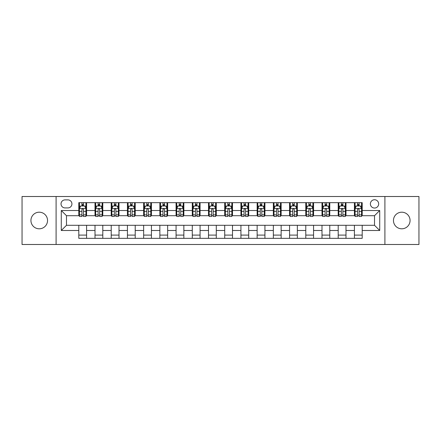<?xml version="1.0" encoding="UTF-8"?>
<svg xmlns="http://www.w3.org/2000/svg" width="441" height="441" viewBox="0 0 441 441"><rect width="100%" height="100%" fill="white"/><g stroke="black" fill="none" stroke-linecap="round" stroke-linejoin="round"><path stroke-width="0.66" d="M401.762 212.198A8.302 8.302 0 0 0 393.46 220.5A8.302 8.302 0 0 0 401.762 228.802A8.302 8.302 0 0 0 410.064 220.5A8.302 8.302 0 0 0 401.762 212.198M39.238 212.198A8.302 8.302 0 0 0 30.936 220.5A8.302 8.302 0 0 0 39.238 228.802A8.302 8.302 0 0 0 47.54 220.5A8.302 8.302 0 0 0 39.238 212.198M374.525 199.745A4.151 4.151 0 0 0 370.374 203.896A4.151 4.151 0 0 0 374.525 208.047A4.151 4.151 0 0 0 378.676 203.896A4.151 4.151 0 0 0 374.525 199.745M384.905 244.496L418.95 244.496L418.95 196.504L384.905 196.504L384.905 244.496L56.095 244.496L56.095 196.504L22.05 196.504L22.05 244.496L56.095 244.496M65.047 207.92L67.903 207.92A4.019 4.019 0 0 0 71.922 203.896A4.019 4.019 0 0 0 67.903 199.878L65.047 199.878A4.019 4.019 0 0 0 61.029 203.896A4.019 4.019 0 0 0 65.047 207.92M384.905 196.504L56.095 196.504M78.796 230.489L61.288 230.489L61.288 210.511L78.796 210.511L78.796 215.699L66.475 215.699L66.475 225.301L78.796 225.301L78.796 238.333L362.204 238.333L362.204 225.301L374.525 225.301L374.525 215.699L362.204 215.699L362.204 210.511L379.712 210.511L379.712 230.489L362.204 230.489M362.204 210.511L362.204 202.667L78.796 202.667L78.796 210.511M354.421 202.667L354.421 215.699L355.071 215.699M357.535 215.699L359.09 215.699M361.554 215.699L362.204 215.699M354.421 215.699L345.342 215.699M338.208 202.667L338.208 215.699L338.859 215.699M341.323 215.699L342.877 215.699M338.208 215.699L329.129 215.699M321.996 202.667L321.996 215.699L322.641 215.699M325.105 215.699L326.665 215.699M321.996 215.699L312.917 215.699M305.784 202.667L305.784 215.699L306.429 215.699M308.893 215.699L310.453 215.699M305.784 215.699L296.705 215.699M289.566 202.667L289.566 215.699L290.217 215.699M292.681 215.699L294.235 215.699M289.566 215.699L280.487 215.699M273.354 202.667L273.354 215.699L274.004 215.699M276.468 215.699L278.023 215.699M273.354 215.699L264.275 215.699M257.142 202.667L257.142 215.699L257.792 215.699M260.256 215.699L261.811 215.699M257.142 215.699L248.062 215.699M240.929 202.667L240.929 215.699L241.58 215.699M244.044 215.699L245.598 215.699M240.929 215.699L231.85 215.699M224.717 202.667L224.717 215.699L225.362 215.699M227.826 215.699L229.386 215.699M224.717 215.699L215.638 215.699M208.505 202.667L208.505 215.699L209.15 215.699M211.614 215.699L213.174 215.699M208.505 215.699L199.42 215.699M192.287 202.667L192.287 215.699L192.938 215.699M195.402 215.699L196.956 215.699M192.287 215.699L183.208 215.699M176.075 202.667L176.075 215.699L176.725 215.699M179.189 215.699L180.744 215.699M176.075 215.699L166.996 215.699M159.863 202.667L159.863 215.699L160.513 215.699M162.977 215.699L164.532 215.699M159.863 215.699L150.783 215.699M143.65 202.667L143.65 215.699L144.295 215.699M146.765 215.699L148.319 215.699M143.65 215.699L134.571 215.699M127.438 202.667L127.438 215.699L128.083 215.699M130.547 215.699L132.107 215.699M127.438 215.699L118.359 215.699M111.22 202.667L111.22 215.699L111.871 215.699M114.335 215.699L115.895 215.699M111.22 215.699L102.141 215.699M95.008 202.667L95.008 215.699L95.658 215.699M98.123 215.699L99.677 215.699M95.008 215.699L85.929 215.699M78.796 215.699L79.446 215.699M81.91 215.699L83.465 215.699M78.796 225.301L86.579 225.301L86.579 238.333M362.204 225.301L86.579 225.301M86.579 202.667L86.579 215.699M78.796 205.908L79.446 205.908M81.91 205.908L83.465 205.908M85.929 205.908L86.579 205.908M78.796 235.092L86.579 235.092M95.008 225.301L95.008 238.333M102.792 202.667L102.792 215.699M95.008 205.908L95.658 205.908M98.123 205.908L99.677 205.908M102.141 205.908L102.792 205.908M102.792 225.301L102.792 238.333M95.008 235.092L102.792 235.092M111.22 225.301L111.22 238.333M119.004 225.301L119.004 238.333M111.22 235.092L119.004 235.092M119.004 202.667L119.004 215.699M111.22 205.908L111.871 205.908M114.335 205.908L115.895 205.908M118.359 205.908L119.004 205.908M127.438 225.301L127.438 238.333M135.216 225.301L135.216 238.333M127.438 235.092L135.216 235.092M135.216 202.667L135.216 215.699M127.438 205.908L128.083 205.908M130.547 205.908L132.107 205.908M134.571 205.908L135.216 205.908M143.65 225.301L143.65 238.333M151.434 225.301L151.434 238.333M143.65 235.092L151.434 235.092M151.434 202.667L151.434 215.699M143.65 205.908L144.295 205.908M146.765 205.908L148.319 205.908M150.783 205.908L151.434 205.908M159.863 225.301L159.863 238.333M167.646 225.301L167.646 238.333M159.863 235.092L167.646 235.092M167.646 202.667L167.646 215.699M159.863 205.908L160.513 205.908M162.977 205.908L164.532 205.908M166.996 205.908L167.646 205.908M176.075 225.301L176.075 238.333M183.858 225.301L183.858 238.333M176.075 235.092L183.858 235.092M183.858 202.667L183.858 215.699M176.075 205.908L176.725 205.908M179.189 205.908L180.744 205.908M183.208 205.908L183.858 205.908M192.287 225.301L192.287 238.333M200.071 225.301L200.071 238.333M192.287 235.092L200.071 235.092M200.071 202.667L200.071 215.699M192.287 205.908L192.938 205.908M195.402 205.908L196.956 205.908M199.42 205.908L200.071 205.908M208.505 225.301L208.505 238.333M216.283 225.301L216.283 238.333M208.505 235.092L216.283 235.092M216.283 202.667L216.283 215.699M208.505 205.908L209.15 205.908M211.614 205.908L213.174 205.908M215.638 205.908L216.283 205.908M224.717 225.301L224.717 238.333M232.495 225.301L232.495 238.333M224.717 235.092L232.495 235.092M232.495 202.667L232.495 215.699M224.717 205.908L225.362 205.908M227.826 205.908L229.386 205.908M231.85 205.908L232.495 205.908M240.929 225.301L240.929 238.333M248.713 225.301L248.713 238.333M240.929 235.092L248.713 235.092M248.713 202.667L248.713 215.699M240.929 205.908L241.58 205.908M244.044 205.908L245.598 205.908M248.062 205.908L248.713 205.908M257.142 225.301L257.142 238.333M264.925 225.301L264.925 238.333M257.142 235.092L264.925 235.092M264.925 202.667L264.925 215.699M257.142 205.908L257.792 205.908M260.256 205.908L261.811 205.908M264.275 205.908L264.925 205.908M273.354 225.301L273.354 238.333M281.137 225.301L281.137 238.333M273.354 235.092L281.137 235.092M281.137 202.667L281.137 215.699M273.354 205.908L274.004 205.908M276.468 205.908L278.023 205.908M280.487 205.908L281.137 205.908M289.566 225.301L289.566 238.333M297.35 225.301L297.35 238.333M289.566 235.092L297.35 235.092M297.35 202.667L297.35 215.699M289.566 205.908L290.217 205.908M292.681 205.908L294.235 205.908M296.705 205.908L297.35 205.908M305.784 225.301L305.784 238.333M313.562 225.301L313.562 238.333M305.784 235.092L313.562 235.092M313.562 202.667L313.562 215.699M305.784 205.908L306.429 205.908M308.893 205.908L310.453 205.908M312.917 205.908L313.562 205.908M321.996 225.301L321.996 238.333M329.78 225.301L329.78 238.333M321.996 235.092L329.78 235.092M329.78 202.667L329.78 215.699M321.996 205.908L322.641 205.908M325.105 205.908L326.665 205.908M329.129 205.908L329.78 205.908M338.208 225.301L338.208 238.333M345.992 225.301L345.992 238.333M338.208 235.092L345.992 235.092M345.992 202.667L345.992 215.699M338.208 205.908L338.859 205.908M341.323 205.908L342.877 205.908M345.342 205.908L345.992 205.908M354.421 225.301L354.421 238.333M354.421 235.092L362.204 235.092M354.421 205.908L355.071 205.908M357.535 205.908L359.09 205.908M361.554 205.908L362.204 205.908M66.475 215.699L61.288 210.511M66.475 225.301L61.288 230.489M379.712 210.511L374.525 215.699M379.712 230.489L374.525 225.301M83.465 204.354L81.91 204.354M85.929 214.855L83.465 214.855L83.465 216.481L85.929 216.481L85.929 208.565L84.633 205.975L80.742 205.975L79.446 208.565L79.446 216.481L81.91 216.481L81.91 214.855L79.446 214.855M79.446 208.565L79.446 202.667M85.929 208.565L85.929 202.667M81.91 205.975L81.91 202.667M83.465 202.667L83.465 205.975M83.465 214.855L83.465 209.541C82.947 208.538 82.428 208.538 81.91 209.541L81.91 214.855M99.677 204.354L98.123 204.354M102.141 214.855L99.677 214.855L99.677 216.481L102.141 216.481L102.141 208.565L100.846 205.975L96.954 205.975L95.658 208.565L95.658 216.481L98.123 216.481L98.123 214.855L95.658 214.855M95.658 208.565L95.658 202.667M102.141 208.565L102.141 202.667M98.123 205.975L98.123 202.667M99.677 202.667L99.677 205.975M99.677 214.855L99.677 209.541C99.159 208.538 98.641 208.538 98.123 209.541L98.123 214.855M115.895 204.354L114.335 204.354M118.359 214.855L115.895 214.855L115.895 216.481L118.359 216.481L118.359 208.565L117.058 205.975L113.166 205.975L111.871 208.565L111.871 216.481L114.335 216.481L114.335 214.855L111.871 214.855M111.871 208.565L111.871 202.667M118.359 208.565L118.359 202.667M114.335 205.975L114.335 202.667M115.895 202.667L115.895 205.975M115.895 214.855L115.895 209.541C115.377 208.538 114.853 208.538 114.335 209.541L114.335 214.855M132.107 204.354L130.547 204.354M134.571 214.855L132.107 214.855L132.107 216.481L134.571 216.481L134.571 208.565L133.27 205.975L129.384 205.975L128.083 208.565L128.083 216.481L130.547 216.481L130.547 214.855L128.083 214.855M128.083 208.565L128.083 202.667M134.571 208.565L134.571 202.667M130.547 205.975L130.547 202.667M132.107 202.667L132.107 205.975M132.107 214.855L132.107 209.541C131.589 208.538 131.071 208.538 130.547 209.541L130.547 214.855M148.319 204.354L146.765 204.354M150.783 214.855L148.319 214.855L148.319 216.481L150.783 216.481L150.783 208.565L149.488 205.975L145.596 205.975L144.295 208.565L144.295 216.481L146.765 216.481L146.765 214.855L144.295 214.855M144.295 208.565L144.295 202.667M150.783 208.565L150.783 202.667M146.765 205.975L146.765 202.667M148.319 202.667L148.319 205.975M148.319 214.855L148.319 209.541C147.801 208.538 147.283 208.538 146.765 209.541L146.765 214.855M164.532 204.354L162.977 204.354M166.996 214.855L164.532 214.855L164.532 216.481L166.996 216.481L166.996 208.565L165.7 205.975L161.808 205.975L160.513 208.565L160.513 216.481L162.977 216.481L162.977 214.855L160.513 214.855M160.513 208.565L160.513 202.667M166.996 208.565L166.996 202.667M162.977 205.975L162.977 202.667M164.532 202.667L164.532 205.975M164.532 214.855L164.532 209.541C164.013 208.538 163.495 208.538 162.977 209.541L162.977 214.855M180.744 204.354L179.189 204.354M183.208 214.855L180.744 214.855L180.744 216.481L183.208 216.481L183.208 208.565L181.912 205.975L178.021 205.975L176.725 208.565L176.725 216.481L179.189 216.481L179.189 214.855L176.725 214.855M176.725 208.565L176.725 202.667M183.208 208.565L183.208 202.667M179.189 205.975L179.189 202.667M180.744 202.667L180.744 205.975M180.744 214.855L180.744 209.541C180.226 208.538 179.708 208.538 179.189 209.541L179.189 214.855M196.956 204.354L195.402 204.354M199.42 214.855L196.956 214.855L196.956 216.481L199.42 216.481L199.42 208.565L198.125 205.975L194.233 205.975L192.938 208.565L192.938 216.481L195.402 216.481L195.402 214.855L192.938 214.855M192.938 208.565L192.938 202.667M199.42 208.565L199.42 202.667M195.402 205.975L195.402 202.667M196.956 202.667L196.956 205.975M196.956 214.855L196.956 209.541C196.438 208.538 195.92 208.538 195.402 209.541L195.402 214.855M213.174 204.354L211.614 204.354M215.638 214.855L213.174 214.855L213.174 216.481L215.638 216.481L215.638 208.565L214.337 205.975L210.445 205.975L209.15 208.565L209.15 216.481L211.614 216.481L211.614 214.855L209.15 214.855M209.15 208.565L209.15 202.667M215.638 208.565L215.638 202.667M211.614 205.975L211.614 202.667M213.174 202.667L213.174 205.975M213.174 214.855L213.174 209.541C212.656 208.538 212.132 208.538 211.614 209.541L211.614 214.855M229.386 204.354L227.826 204.354M231.85 214.855L229.386 214.855L229.386 216.481L231.85 216.481L231.85 208.565L230.555 205.975L226.663 205.975L225.362 208.565L225.362 216.481L227.826 216.481L227.826 214.855L225.362 214.855M225.362 208.565L225.362 202.667M231.85 208.565L231.85 202.667M227.826 205.975L227.826 202.667M229.386 202.667L229.386 205.975M229.386 214.855L229.386 209.541C228.868 208.538 228.35 208.538 227.826 209.541L227.826 214.855M245.598 204.354L244.044 204.354M248.062 214.855L245.598 214.855L245.598 216.481L248.062 216.481L248.062 208.565L246.767 205.975L242.875 205.975L241.58 208.565L241.58 216.481L244.044 216.481L244.044 214.855L241.58 214.855M241.58 208.565L241.58 202.667M248.062 208.565L248.062 202.667M244.044 205.975L244.044 202.667M245.598 202.667L245.598 205.975M245.598 214.855L245.598 209.541C245.08 208.538 244.562 208.538 244.044 209.541L244.044 214.855M261.811 204.354L260.256 204.354M264.275 214.855L261.811 214.855L261.811 216.481L264.275 216.481L264.275 208.565L262.979 205.975L259.088 205.975L257.792 208.565L257.792 216.481L260.256 216.481L260.256 214.855L257.792 214.855M257.792 208.565L257.792 202.667M264.275 208.565L264.275 202.667M260.256 205.975L260.256 202.667M261.811 202.667L261.811 205.975M261.811 214.855L261.811 209.541C261.293 208.538 260.774 208.538 260.256 209.541L260.256 214.855M278.023 204.354L276.468 204.354M280.487 214.855L278.023 214.855L278.023 216.481L280.487 216.481L280.487 208.565L279.192 205.975L275.3 205.975L274.004 208.565L274.004 216.481L276.468 216.481L276.468 214.855L274.004 214.855M274.004 208.565L274.004 202.667M280.487 208.565L280.487 202.667M276.468 205.975L276.468 202.667M278.023 202.667L278.023 205.975M278.023 214.855L278.023 209.541C277.505 208.538 276.987 208.538 276.468 209.541L276.468 214.855M294.235 204.354L292.681 204.354M296.705 214.855L294.235 214.855L294.235 216.481L296.705 216.481L296.705 208.565L295.404 205.975L291.512 205.975L290.217 208.565L290.217 216.481L292.681 216.481L292.681 214.855L290.217 214.855M290.217 208.565L290.217 202.667M296.705 208.565L296.705 202.667M292.681 205.975L292.681 202.667M294.235 202.667L294.235 205.975M294.235 214.855L294.235 209.541C293.717 208.538 293.199 208.538 292.681 209.541L292.681 214.855M310.453 204.354L308.893 204.354M312.917 214.855L310.453 214.855L310.453 216.481L312.917 216.481L312.917 208.565L311.616 205.975L307.73 205.975L306.429 208.565L306.429 216.481L308.893 216.481L308.893 214.855L306.429 214.855M306.429 208.565L306.429 202.667M312.917 208.565L312.917 202.667M308.893 205.975L308.893 202.667M310.453 202.667L310.453 205.975M310.453 214.855L310.453 209.541C309.935 208.538 309.417 208.538 308.893 209.541L308.893 214.855M326.665 204.354L325.105 204.354M329.129 214.855L326.665 214.855L326.665 216.481L329.129 216.481L329.129 208.565L327.834 205.975L323.942 205.975L322.641 208.565L322.641 216.481L325.105 216.481L325.105 214.855L322.641 214.855M322.641 208.565L322.641 202.667M329.129 208.565L329.129 202.667M325.105 205.975L325.105 202.667M326.665 202.667L326.665 205.975M326.665 214.855L326.665 209.541C326.147 208.538 325.629 208.538 325.105 209.541L325.105 214.855M342.877 204.354L341.323 204.354M345.342 214.855L342.877 214.855L342.877 216.481L345.342 216.481L345.342 208.565L344.046 205.975L340.154 205.975L338.859 208.565L338.859 216.481L341.323 216.481L341.323 214.855L338.859 214.855M338.859 208.565L338.859 202.667M345.342 208.565L345.342 202.667M341.323 205.975L341.323 202.667M342.877 202.667L342.877 205.975M342.877 214.855L342.877 209.541C342.359 208.538 341.841 208.538 341.323 209.541L341.323 214.855M359.09 204.354L357.535 204.354M361.554 214.855L359.09 214.855L359.09 216.481L361.554 216.481L361.554 208.565L360.258 205.975L356.367 205.975L355.071 208.565L355.071 216.481L357.535 216.481L357.535 214.855L355.071 214.855M355.071 208.565L355.071 202.667M361.554 208.565L361.554 202.667M357.535 205.975L357.535 202.667M359.09 202.667L359.09 205.975M359.09 214.855L359.09 209.541C358.572 208.538 358.053 208.538 357.535 209.541L357.535 214.855M95.008 230.489L86.579 230.489M95.008 210.511L86.579 210.511M111.22 210.511L102.792 210.511M111.22 230.489L102.792 230.489M127.438 210.511L119.004 210.511M127.438 230.489L119.004 230.489M143.65 210.511L135.216 210.511M143.65 230.489L135.216 230.489M159.863 210.511L151.434 210.511M159.863 230.489L151.434 230.489M176.075 210.511L167.646 210.511M176.075 230.489L167.646 230.489M192.287 210.511L183.858 210.511M192.287 230.489L183.858 230.489M208.505 210.511L200.071 210.511M208.505 230.489L200.071 230.489M224.717 210.511L216.283 210.511M224.717 230.489L216.283 230.489M240.929 210.511L232.495 210.511M240.929 230.489L232.495 230.489M257.142 210.511L248.713 210.511M257.142 230.489L248.713 230.489M273.354 210.511L264.925 210.511M273.354 230.489L264.925 230.489M289.566 210.511L281.137 210.511M289.566 230.489L281.137 230.489M305.784 210.511L297.35 210.511M305.784 230.489L297.35 230.489M321.996 210.511L313.562 210.511M321.996 230.489L313.562 230.489M338.208 210.511L329.78 210.511M338.208 230.489L329.78 230.489M354.421 210.511L345.992 210.511M354.421 230.489L345.992 230.489M85.896 208.505L79.479 208.505M79.446 206.129L80.664 206.129M84.711 206.129L85.929 206.129M81.91 211.377L79.446 211.377M85.929 211.377L83.465 211.377M83.465 205.175L81.91 205.175M102.114 208.505L95.691 208.505M95.658 206.129L96.877 206.129M100.923 206.129L102.141 206.129M98.123 211.377L95.658 211.377M102.141 211.377L99.677 211.377M99.677 205.175L98.123 205.175M118.326 208.505L111.904 208.505M111.871 206.129L113.089 206.129M117.135 206.129L118.359 206.129M114.335 211.377L111.871 211.377M118.359 211.377L115.895 211.377M115.895 205.175L114.335 205.175M134.538 208.505L128.116 208.505M128.083 206.129L129.301 206.129M133.353 206.129L134.571 206.129M130.547 211.377L128.083 211.377M134.571 211.377L132.107 211.377M132.107 205.175L130.547 205.175M150.75 208.505L144.328 208.505M144.295 206.129L145.519 206.129M149.565 206.129L150.783 206.129M146.765 211.377L144.295 211.377M150.783 211.377L148.319 211.377M148.319 205.175L146.765 205.175M166.963 208.505L160.546 208.505M160.513 206.129L161.731 206.129M165.777 206.129L166.996 206.129M162.977 211.377L160.513 211.377M166.996 211.377L164.532 211.377M164.532 205.175L162.977 205.175M183.175 208.505L176.758 208.505M176.725 206.129L177.944 206.129M181.99 206.129L183.208 206.129M179.189 211.377L176.725 211.377M183.208 211.377L180.744 211.377M180.744 205.175L179.189 205.175M199.393 208.505L192.971 208.505M192.938 206.129L194.156 206.129M198.202 206.129L199.42 206.129M195.402 211.377L192.938 211.377M199.42 211.377L196.956 211.377M196.956 205.175L195.402 205.175M215.605 208.505L209.183 208.505M209.15 206.129L210.368 206.129M214.414 206.129L215.638 206.129M211.614 211.377L209.15 211.377M215.638 211.377L213.174 211.377M213.174 205.175L211.614 205.175M231.817 208.505L225.395 208.505M225.362 206.129L226.586 206.129M230.632 206.129L231.85 206.129M227.826 211.377L225.362 211.377M231.85 211.377L229.386 211.377M229.386 205.175L227.826 205.175M248.029 208.505L241.607 208.505M241.58 206.129L242.798 206.129M246.844 206.129L248.062 206.129M244.044 211.377L241.58 211.377M248.062 211.377L245.598 211.377M245.598 205.175L244.044 205.175M264.242 208.505L257.825 208.505M257.792 206.129L259.01 206.129M263.057 206.129L264.275 206.129M260.256 211.377L257.792 211.377M264.275 211.377L261.811 211.377M261.811 205.175L260.256 205.175M280.454 208.505L274.037 208.505M274.004 206.129L275.223 206.129M279.269 206.129L280.487 206.129M276.468 211.377L274.004 211.377M280.487 211.377L278.023 211.377M278.023 205.175L276.468 205.175M296.672 208.505L290.25 208.505M290.217 206.129L291.435 206.129M295.481 206.129L296.705 206.129M292.681 211.377L290.217 211.377M296.705 211.377L294.235 211.377M294.235 205.175L292.681 205.175M312.884 208.505L306.462 208.505M306.429 206.129L307.647 206.129M311.699 206.129L312.917 206.129M308.893 211.377L306.429 211.377M312.917 211.377L310.453 211.377M310.453 205.175L308.893 205.175M329.096 208.505L322.674 208.505M322.641 206.129L323.865 206.129M327.911 206.129L329.129 206.129M325.105 211.377L322.641 211.377M329.129 211.377L326.665 211.377M326.665 205.175L325.105 205.175M345.309 208.505L338.886 208.505M338.859 206.129L340.077 206.129M344.123 206.129L345.342 206.129M341.323 211.377L338.859 211.377M345.342 211.377L342.877 211.377M342.877 205.175L341.323 205.175M361.521 208.505L355.104 208.505M355.071 206.129L356.289 206.129M360.336 206.129L361.554 206.129M357.535 211.377L355.071 211.377M361.554 211.377L359.09 211.377M359.09 205.175L357.535 205.175"/></g></svg>
